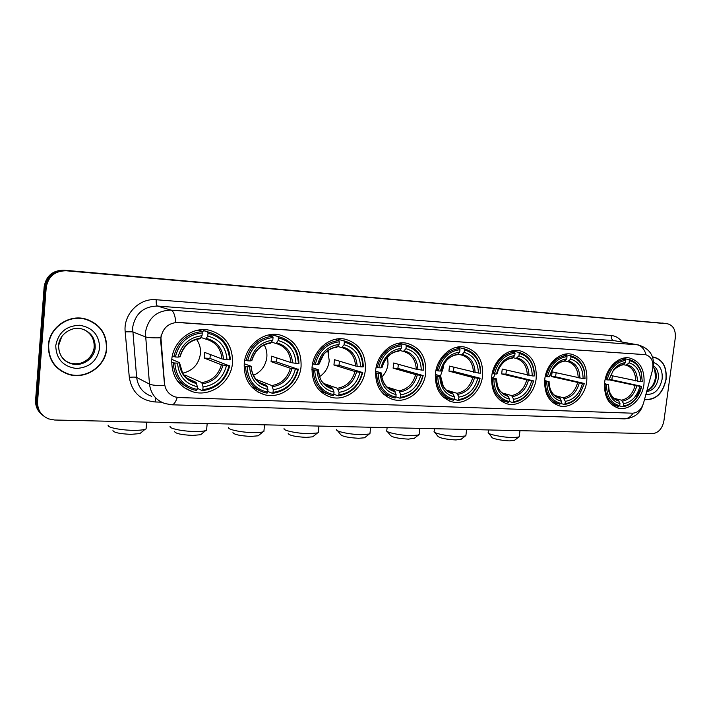 <?xml version="1.0" encoding="UTF-8"?>
<svg xmlns="http://www.w3.org/2000/svg" width="711" height="711" viewBox="0 0 711 711"><rect width="100%" height="100%" fill="white"/><g stroke="black" fill="none" stroke-linecap="round" stroke-linejoin="round"><path stroke-width="1.07" d="M435.443 373.444C434.759 388.473 440.376 397.956 452.303 401.893C465.767 405.448 480.992 392.179 482.573 375.879C483.373 360.477 477.499 350.887 464.95 347.11C451.841 344.142 436.945 357.26 435.443 373.444M244.229 363.561C243.82 379.505 250.503 389.868 264.279 394.649C280.854 399.546 299.678 384.891 301.064 366.503C301.588 349.972 294.478 339.449 279.725 334.917C263.683 330.988 245.526 345.413 244.229 363.561M312.067 367.072C311.551 382.722 317.87 392.774 331.006 397.245C346.435 401.608 363.89 387.442 365.347 369.818C365.969 353.678 359.304 343.475 345.333 339.227C330.366 335.672 313.435 349.634 312.067 367.072M375.675 370.351C375.07 385.7 381.025 395.467 393.547 399.644C407.945 403.572 424.209 389.868 425.738 372.937C426.449 357.171 420.192 347.288 406.959 343.289C392.97 340.045 377.114 353.571 375.675 370.351M491.719 376.35C490.954 391.068 496.251 400.284 507.601 403.99C520.239 407.234 534.539 394.374 536.156 378.643C537.027 363.605 531.517 354.3 519.625 350.727C507.298 347.99 493.274 360.717 491.719 376.35M544.795 379.096C543.951 393.503 548.945 402.462 559.761 405.972C571.635 408.941 585.109 396.454 586.762 381.265C587.704 366.574 582.531 357.535 571.235 354.14C559.637 351.607 546.377 363.97 544.795 379.096M604.679 382.189C603.763 396.231 608.412 404.897 618.623 408.185C629.67 410.887 642.273 398.818 643.962 384.216C644.975 369.933 640.167 361.197 629.546 357.997C618.739 355.678 606.314 367.631 604.679 382.189M171.751 359.819C171.44 376.021 178.497 386.704 192.912 391.85C210.785 397.387 231.199 382.207 232.488 362.957C232.906 346.061 225.325 335.183 209.763 330.331C192.512 325.949 172.942 340.88 171.751 359.819M160.926 337.823L164.525 383.558C165.423 390.348 168.996 394.809 175.253 396.951L178.95 397.538L632.479 413.198C637.723 412.878 641.411 409.492 643.553 403.039L652.458 370.253C653.978 361.935 651.703 356.744 645.632 354.691L178.381 322.412C168.614 322.741 162.792 327.878 160.926 337.823M48.357 345.27C48.25 359.579 54.871 369.249 68.238 374.279C85.622 380.136 105.77 366.378 106.694 348.497C106.863 333.459 99.673 323.576 85.107 318.857C68.327 314.244 49.21 327.78 48.357 345.27M60.799 370.76L66.994 373.551M645.055 399.653L644.504 399.52L645.055 399.653C655.933 400.124 662.945 393.37 666.109 379.381C666.989 367.231 662.99 359.819 654.093 357.144L652.485 356.966M177.252 397.387C175.688 402.204 173.875 404.666 171.822 404.79L164.988 403.564C155.967 400.391 150.794 393.903 149.488 384.091L145.373 332.615C148.128 318.013 156.678 310.511 171.04 310.12C173.484 311.116 175.093 315.195 175.848 322.376L645.517 354.665M646.032 354.771C644.415 349.074 641.491 345.75 637.278 344.799L171.04 310.12L157.46 306.05C143.515 306.405 135.223 313.631 132.584 327.727L136.654 377.461L149.488 384.091C151.976 385.229 157.015 385.7 164.596 385.504L160.65 340.596L161.166 335.334M665.105 323.434L65.056 270.473C53.805 270.58 47.184 276.108 45.193 287.057L36.572 400.977C36.297 406.888 38.421 411.705 42.953 415.437C38.421 411.705 36.297 406.888 36.572 400.977L45.193 287.057C47.184 276.108 53.805 270.58 65.056 270.473L667.611 323.807L66.159 270.775C54.863 270.882 48.215 276.437 46.215 287.422L37.559 401.768C37.416 409.963 41.131 415.677 48.712 418.912L54.587 420.014L652.183 433.701C658.333 433.052 662.234 428.795 663.905 420.939L675.29 337.867C675.832 330.091 673.273 325.407 667.611 323.807M654.013 357.357L652.991 357.002M94.545 323.389L88.733 319.986M665.052 323.425L63.972 270.18C52.747 270.287 46.153 275.788 44.171 286.693L35.594 400.186C35.319 406.07 37.434 410.869 41.949 414.593M88.644 320.27L82.014 318.279M106.401 348.479C106.57 333.601 99.451 323.816 85.044 319.141C68.434 314.582 49.512 327.967 48.668 345.288C48.561 359.455 55.12 369.027 68.354 374.004C85.551 379.79 105.486 366.174 106.401 348.479M55.565 366.281L60.995 370.529M644.566 399.306L645.108 399.431C655.871 399.902 662.812 393.21 665.94 379.372C666.82 367.347 662.856 360.015 654.058 357.366L652.556 357.198M141.116 432.599L139.934 433.586L130.895 434.35C119.866 433.826 113.884 432.581 112.942 430.608M108.214 425.258C106.694 427.311 120.363 430.164 132.744 430.315C138.485 430.404 142.591 430.066 145.062 429.32L146.084 428.875L146.208 427.418M182.709 373.177C192.894 370.715 198.804 364.219 200.458 353.669C200.875 348.354 199.56 343.6 196.529 339.387M210.403 354.567L209.923 358.397L229.049 365.738C225.414 379.718 216.668 387.691 202.831 389.664L203.079 386.917C215.344 385.086 223.138 377.976 226.462 365.605L221.388 364.779L204.199 358.086L204.724 352.434L221.93 358.895L227.013 359.713C226.036 347.075 219.61 339.191 207.745 336.063L208.003 333.299C221.423 336.73 228.631 345.582 229.609 359.846L230.302 359.748C229.44 345.368 222.33 336.187 208.963 332.206L207.701 331.957L208.003 333.299M184.185 375.257L185.26 375.177L201.791 382.607L203.079 386.917M174.817 363.01L173.253 362.788C174.177 376.528 180.834 385.513 193.205 389.735L196.6 390.446L197.107 389.441C183.5 386.42 176.061 377.612 174.817 363.01L177.528 363.143C178.728 376.039 185.34 383.896 197.356 386.695L196.085 382.367L187.34 378.394M171.786 359.384L179.51 362.663L177.528 363.143M198.173 330.135L202.937 331.699L203.364 330.553L207.701 331.957M202.831 389.664L202.315 390.668L198.067 388.677L197.329 387.042M209.185 332.259L203.364 330.553M177.332 380.865L186.869 387.033M202.315 390.668C216.837 388.633 225.982 380.287 229.751 365.632M173.253 362.788L171.627 362.086M229.609 359.846L227.013 359.713M226.462 365.605L229.049 365.738M197.356 386.695L197.107 389.441M207.745 336.063L205.781 339.12L201.133 337.529M172.284 356.122L175.35 356.966C179.172 342.578 188.148 334.561 202.262 332.926L201.968 331.584C187.153 333.246 177.759 341.635 173.786 356.744M201.968 331.584L197.782 330.206M202.262 332.926L202.013 335.699C189.526 337.281 181.545 344.417 178.07 357.118L175.35 356.966M200.049 338.765L202.013 335.699M178.07 357.118L180.114 356.691M185.153 376.377L185.26 375.177M204.199 358.086L209.923 358.397M201.711 433.852L200.653 434.732L192.565 435.416C181.705 434.874 175.715 433.621 174.613 431.657M170.098 426.413C168.658 428.431 182.629 431.355 194.636 431.497C199.8 431.577 203.47 431.275 205.648 430.599L206.572 430.191L206.697 428.866M253.445 375.301C261.15 371.942 265.612 365.952 266.829 357.331C267.229 352.834 266.341 348.692 264.172 344.915M276.961 357.944L276.463 361.935L297.82 369.196C294.274 382.722 286.018 390.446 273.033 392.365L273.291 389.717C284.791 387.922 292.159 381.043 295.394 369.071L290.328 368.262L271.087 361.65L271.62 356.175L290.897 362.574L295.963 363.365C295.163 351.154 289.226 343.546 278.143 340.542L278.41 337.867C290.941 341.156 297.607 349.696 298.389 363.499L298.967 363.401C298.265 349.332 291.572 340.436 278.899 336.73L278.063 336.57L278.41 337.867M256.2 379.425L271.806 385.54L273.291 389.717M247.073 366.645L245.526 366.423C246.308 379.95 252.618 388.677 264.456 392.588L267.114 393.13L267.674 392.161C254.965 389.255 248.095 380.749 247.073 366.645L249.605 366.769C250.61 379.23 256.715 386.811 267.94 389.504L266.465 385.309L260.182 382.829M244.22 363.739L251.143 366.281L249.605 366.769M272.704 336.241L273.175 335.157L278.063 336.57M277.263 336.259L273.175 335.157M251.25 386.482L259.106 390.463M273.033 392.365L272.464 393.334C286.08 391.361 294.727 383.273 298.398 369.089M272.464 393.334L267.754 391.423M245.526 366.423L244.095 365.889M298.389 363.499L295.963 363.365M295.394 369.071L297.82 369.196M267.94 389.504L267.674 392.161M278.143 340.542L275.948 343.475L271.673 342.178M244.744 360.104L247.624 360.806C251.339 346.888 259.808 339.129 273.042 337.512L272.695 336.214C258.813 337.849 249.943 345.981 246.086 360.593M268.509 334.979L272.704 336.196L268.465 334.988M273.042 337.512L272.775 340.205C261.079 341.751 253.543 348.657 250.165 360.939L247.624 360.806M270.598 343.146L272.775 340.205M250.165 360.939L251.845 360.548M271.087 361.65L276.463 361.935M259.115 435.034L258.164 435.807L250.912 436.421C240.202 435.861 234.212 434.608 232.941 432.652M228.613 427.524C227.262 429.488 241.536 432.475 253.178 432.617C257.835 432.688 261.133 432.421 263.052 431.808L263.888 431.435L264.003 430.244M319.621 376.626C325.14 372.911 328.34 367.631 329.237 360.779L327.798 350.683M339.511 361.197L338.996 365.267L362.272 372.431C358.824 385.54 351.003 393.032 338.8 394.907L339.076 392.339C349.874 390.588 356.851 383.913 360.006 372.315L354.967 371.533L333.939 365.001L334.49 359.686L355.553 366.023L360.593 366.796C359.953 354.967 354.442 347.617 344.071 344.737L344.346 342.142C356.078 345.306 362.255 353.563 362.868 366.92L363.339 366.814C362.779 353.065 356.495 344.453 344.48 340.987L343.955 340.88L344.346 342.142M323.932 383.558L337.414 388.277L339.076 392.339M314.689 370.04L313.178 369.827C313.809 383.122 319.781 391.583 331.086 395.227L333.175 395.645L333.779 394.712C321.887 391.912 315.524 383.691 314.689 370.04L317.07 370.164C317.888 382.216 323.549 389.548 334.054 392.143L332.41 388.073L327.895 386.473M312.013 367.64L318.208 369.676L317.07 370.164M328.58 352.932L328.118 350.461M338.107 340.338L338.605 339.476L343.955 340.88M341.396 340.178L338.605 339.476M319.834 390.783L325.86 393.316M338.8 394.907L338.187 395.84C350.985 393.912 359.171 386.073 362.743 372.324M338.187 395.84L333.832 394.258M313.178 369.827L311.907 369.409M362.868 366.92L360.593 366.796M360.006 372.315L362.272 372.431M334.054 392.143L333.779 394.712M344.071 344.737L341.689 347.563L337.752 346.479M312.564 363.801L315.275 364.396C318.884 350.932 326.891 343.404 339.316 341.813L338.934 340.551C325.896 342.169 317.497 350.043 313.755 364.183M338.934 340.551L334.748 339.449M339.316 341.813L339.04 344.417C328.055 345.937 320.928 352.638 317.648 364.521L315.275 364.396M336.667 347.252L339.04 344.417M317.648 364.521L318.928 364.112M333.939 365.001L338.996 365.267M313.569 436.136L312.724 436.821L306.201 437.372C295.634 436.803 289.644 435.55 288.204 433.612M284.045 428.582C282.765 430.493 297.349 433.541 308.627 433.674L317.515 432.955L318.27 432.608L318.377 431.533M381.807 377.026C385.326 373.471 387.397 369.142 388.028 364.023L387.602 356.922M398.409 364.308L397.876 368.405L422.823 375.479C419.463 388.179 412.042 395.449 400.551 397.289L400.826 394.801C411.002 393.094 417.624 386.615 420.681 375.372L415.677 374.599L393.112 368.147L393.681 362.992L416.282 369.258L421.285 370.022C420.788 358.557 415.677 351.438 405.954 348.666L406.23 346.159C417.233 349.199 422.965 357.189 423.427 370.129L423.8 370.031C423.383 356.593 417.481 348.248 406.079 344.986L406.23 346.159M387.246 387.086L399.031 390.854L400.826 394.801M378.119 373.231L376.626 373.026C377.123 386.055 382.767 394.276 393.547 397.689L395.183 398.009L395.831 397.102C384.678 394.409 378.776 386.446 378.119 373.231L380.349 373.346C381.007 385.024 386.26 392.108 396.107 394.614L394.321 390.659L391.103 389.628M375.595 371.195L381.14 372.857L380.349 373.346M401.955 343.982L405.812 344.933M399.555 344.248L400.053 343.537M383.736 394.285L387.913 395.805M400.551 397.289L399.893 398.187C411.945 396.303 419.712 388.695 423.196 375.372M399.893 398.187L395.858 396.854M376.626 373.026L375.506 372.688M423.427 370.129L421.285 370.022M420.681 375.372L422.823 375.479M396.107 394.614L395.831 397.102M405.954 348.666L403.404 351.394L399.778 350.47M376.163 367.249L378.714 367.756C382.225 354.718 389.815 347.412 401.502 345.848L401.084 344.622C388.819 346.213 380.865 353.856 377.212 367.551M401.084 344.622L396.996 343.626M401.502 345.848L401.226 348.372C390.89 349.865 384.127 356.362 380.945 367.88L378.714 367.756M398.844 351.118L401.226 348.372M380.945 367.88L381.985 367.507M393.112 368.147L397.876 368.405M365.294 437.185L364.539 437.78L358.655 438.278C348.239 437.692 342.231 436.438 340.631 434.519L337.538 430.724M336.623 429.595C335.423 431.453 350.301 434.554 361.232 434.679L369.258 434.03L370.04 432.75M440.5 375.906L443.504 367.089L443.646 364.521M453.965 367.267L453.422 371.364L480.094 378.234L478.787 382.038C474.779 392.339 468.06 398.169 458.631 399.529L458.915 397.111C468.513 395.449 474.806 389.157 477.792 378.243L472.815 377.488L448.925 371.124L449.503 366.112L478.405 373.053C478.032 361.935 473.277 355.038 464.141 352.372L464.425 349.936C474.761 352.86 480.094 360.601 480.423 373.159L480.707 373.053C480.414 359.926 474.868 351.829 464.052 348.763L464.425 349.936M446.597 390.206L456.986 393.281L458.915 397.111M437.718 376.226L436.252 376.021C436.634 388.801 441.958 396.782 452.223 399.982L453.502 400.231L454.187 399.36C443.708 396.747 438.225 389.041 437.718 376.226L439.825 376.332C440.34 387.655 445.219 394.525 454.471 396.934L452.56 393.094L450.303 392.428M435.345 374.475L440.296 375.843L439.825 376.332M459.128 347.635L463.972 348.745M457.404 347.963L457.866 347.35M443.504 397.271L449.787 399.226M458.631 399.529L457.937 400.4C467.794 399.022 474.824 392.943 479.018 382.18L480.094 378.234M457.937 400.4L454.205 399.253M436.252 376.021L435.265 375.755M480.423 373.159L478.405 373.053M477.792 378.243L479.801 378.341M454.471 396.934L454.187 399.36M464.141 352.372L461.457 355.002L458.106 354.202M449.041 391.85L452.276 393.032C445.45 390.615 445.459 389.041 443.264 386.206L440.624 376.083C441.158 385.922 445.442 391.948 453.467 394.161M435.923 370.475L438.332 370.92C441.744 358.273 448.961 351.181 459.973 349.643L459.528 348.452C447.966 350.016 440.402 357.437 436.856 370.724M459.528 348.452L455.573 347.546M459.973 349.643L459.688 352.087C449.947 353.554 443.531 359.864 440.429 371.035L438.332 370.92M457.191 354.745L459.688 352.087M440.429 371.035L441.255 370.698M448.925 371.124L453.422 371.364M414.486 438.163L408.496 439.14C398.222 438.536 392.205 437.292 390.455 435.39L387.379 431.586M386.562 430.564C385.433 432.368 400.613 435.514 411.207 435.63L418.459 435.043L419.17 433.897M493.372 377.976L495.096 373.933M506.463 370.093L505.912 374.155L533.739 380.936L530.015 390.099C525.749 396.96 520.203 400.808 513.369 401.635L513.653 399.298C522.727 397.662 528.717 391.548 531.624 380.945L501.655 373.933L502.242 369.062L532.246 375.906C531.988 365.116 527.553 358.433 518.959 355.856L519.243 353.491C527.731 355.74 532.663 362.006 534.05 372.288L534.263 371.924C532.815 361.179 527.651 354.647 518.772 352.336L519.243 353.491M502.366 393.005L511.618 395.565L513.653 399.298M513.369 401.635L512.649 402.488L509.165 401.493C499.318 398.96 494.198 391.477 493.843 379.052L495.816 379.15C496.216 390.135 500.757 396.791 509.467 399.129L508.401 396.427L505.912 394.961M491.603 377.514L496.02 378.661L496.438 378.901L495.816 379.15M511.929 351.483L512.364 350.95L518.772 352.336M499.575 399.875L505.592 401.591M534.05 372.288L534.361 375.906L534.263 371.924M512.649 402.488C519.794 401.644 525.607 397.636 530.068 390.463L533.739 380.936M493.843 379.052L492.394 378.856C492.661 391.361 497.682 399.129 507.467 402.133L508.454 402.328L509.174 401.475L509.467 399.129M492.394 378.856L491.523 378.625M534.148 376.003L532.246 375.906M531.624 380.945L533.526 381.043M518.959 355.856L516.15 358.397L513.049 357.695M492.19 373.497L494.456 373.906C497.789 361.623 504.65 354.727 515.048 353.216L514.577 352.061C503.655 353.598 496.465 360.806 493.007 373.71M514.577 352.061L510.765 351.234M515.048 353.216L514.764 355.589C507.432 356.504 501.859 360.975 498.055 369L496.438 374.004L494.456 373.906M512.169 358.157L514.764 355.589M496.438 374.004L497.069 373.693M501.655 373.933L505.912 374.155M461.332 439.087L455.911 439.958C445.77 439.345 439.754 438.1 437.843 436.225L434.794 432.412M434.065 431.497C433.008 433.239 448.472 436.43 458.737 436.536L465.323 436.003L465.963 434.972M556.135 372.777L555.575 376.803L584.406 383.487L579.314 394.765C575.341 400.035 570.577 402.986 565.032 403.626L565.325 401.351C573.91 399.76 579.625 393.805 582.46 383.505L551.549 376.59L552.145 371.853L583.091 378.608C582.931 368.12 578.798 361.632 570.693 359.144L570.986 356.851C577.963 358.602 582.433 363.641 584.38 371.969L584.513 371.48C582.469 362.779 577.794 357.526 570.48 355.722L570.986 356.851M554.9 395.547L563.201 397.725L565.325 401.351M546.768 381.709L545.346 381.514C545.506 393.77 550.252 401.315 559.575 404.159L561.077 403.475C551.78 401.04 547.008 393.787 546.768 381.709L548.643 381.807L548.821 385.735C550.261 394.338 554.438 399.484 561.361 401.2L560.25 398.569L558.268 397.298M544.662 380.349L548.643 381.807M552.331 402.213L558.108 403.759M584.38 371.969L585.037 378.599L584.513 371.48M564.019 354.389L570.48 355.722M565.032 403.626L564.285 404.452C570.098 403.804 575.075 400.728 579.234 395.218L584.406 383.487M564.285 404.452L560.997 403.564M545.346 381.514L544.59 381.336M584.886 378.696L583.091 378.608M582.46 383.505L584.255 383.593M561.361 401.2L561.077 403.475M570.693 359.144L567.787 361.606L564.907 360.984M549.088 381.558L549.256 384.793C550.394 391.868 553.727 396.125 559.246 397.556L557.548 397.049M545.248 376.35L547.399 376.714C550.643 364.779 557.184 358.077 567.023 356.593L566.525 355.464C556.198 356.975 549.345 363.988 545.968 376.519M566.525 355.464L562.872 354.709M567.023 356.593L566.729 358.895C561.086 359.517 556.384 362.717 552.634 368.485L549.265 376.812L547.399 376.714M564.063 361.384L566.729 358.895M549.265 376.812L549.719 376.519M551.549 376.59L555.575 376.803M514.728 440.136L509.903 440.882C502.677 440.829 491.141 438.456 491.816 437.176L488.786 433.363M488.146 432.555C487.177 434.243 502.97 437.469 512.853 437.567L518.728 437.096L519.297 436.199M612.393 375.835L611.833 379.798L641.66 386.366L635.474 399.04C631.928 403.093 627.902 405.368 623.396 405.883L623.689 403.679C631.741 402.124 637.145 396.365 639.9 386.393L609.06 379.825M614.126 398.347L621.467 400.16L623.689 403.679M606.51 384.713L605.105 384.527C605.159 396.471 609.585 403.768 618.383 406.434L619.69 405.741C611.007 403.395 606.616 396.382 606.51 384.713L608.26 384.802L608.874 391.406C610.705 398.178 614.411 402.222 619.983 403.528L618.81 400.986L617.29 399.884M604.537 383.531L608.26 384.802M641.215 372.76L642.3 381.638L641.26 372.191C639.002 365.196 634.879 360.984 628.88 359.544L629.404 360.637C635.127 362.041 639.065 366.076 641.215 372.76L641.26 372.191M622.694 358.326L628.88 359.544M623.396 405.883L622.623 406.674C627.342 406.159 631.564 403.786 635.279 399.546C638.416 395.831 640.549 391.441 641.66 386.366M622.623 406.674L619.539 405.892M605.105 384.527L604.466 384.375M642.22 381.745L640.54 381.656C640.487 371.506 636.683 365.25 629.111 362.859L629.404 360.637M639.9 386.393L641.589 386.482M619.983 403.528L619.69 405.741M629.111 362.859L626.107 365.223L623.467 364.69M610.598 375.435L640.54 381.656M605.132 379.558L607.141 379.878C610.287 368.342 616.473 361.855 625.698 360.397L625.182 359.304C615.495 360.779 609.016 367.578 605.745 379.692M625.182 359.304L621.725 358.62M625.698 360.397L625.404 362.628C620.916 363.099 616.97 365.49 613.566 369.8L608.892 379.976L607.141 379.878M622.658 365.019L625.404 362.628M608.892 379.976L613.566 369.8M609.176 379.656L611.833 379.798M611.256 335.512C611.078 338.312 611.895 340.018 613.7 340.622L157.46 306.05C156.429 305.375 156.02 303.277 156.216 299.74L611.256 335.512C615.682 335.939 619.317 338.125 622.152 342.062M614.695 340.738L638.282 344.924L614.695 340.738M160.695 337.778C152.998 338.018 147.888 337.707 145.382 336.836L132.593 331.806L125.189 331.815C123.136 314.431 139.329 297.882 156.216 299.74M633.074 413.198C630.675 416.93 627.751 418.823 624.329 418.859L171.822 404.79M161.513 402.177L155.096 401.964C140.431 400.426 131.837 392.223 129.304 377.363L125.189 331.815M667.149 323.754L662.145 323.016M66.159 270.775L63.972 270.18M46.215 287.422L44.171 286.693M37.559 401.768L35.594 400.186M129.304 377.363C132.868 376.963 135.312 376.99 136.654 377.461C137.952 386.944 142.982 393.227 151.754 396.32M155.816 398.542L155.096 401.964M66.159 361.312L70.327 363.143C81.116 366.654 93.594 358.095 94.163 346.968C94.43 339.254 91.15 333.521 84.325 329.78M58.613 345.617C58.613 354.593 62.835 360.619 71.287 363.703C82.112 367.231 94.616 358.637 95.194 347.475C95.292 338.134 90.848 331.966 81.863 328.962C73.571 325.86 59.12 333.219 58.56 345.635C58.915 355.162 63.155 361.188 71.287 363.703L70.327 363.143C75.482 364.272 79.908 363.899 83.596 362.023C86.013 361.277 92.359 356.309 93.87 349.03M99.629 348.106C99.344 335.121 92.679 327.504 79.614 325.247C66.194 325.78 58.24 332.588 55.751 345.679C56.213 358.913 63.021 366.503 76.193 368.467C89.435 367.694 97.247 360.912 99.629 348.106M61.768 336.587L58.622 345.448M646.903 390.677C651.871 388.793 654.929 384.633 656.102 378.199C656.635 373.586 655.666 369.827 653.196 366.92M646.672 391.53C652.787 390.757 656.653 386.464 658.262 378.652C658.848 372.786 657.266 368.502 653.516 365.801M645.917 394.329C654.236 394.978 659.639 389.921 662.119 379.159C662.794 370.289 659.932 364.752 653.533 362.53M201.791 382.607C211.949 380.954 218.481 375.008 221.388 364.779M180.727 369.018C183.269 375.692 187.855 380.021 194.476 382.003L196.085 382.367M223.503 359.215C222.525 348.221 216.882 341.307 206.572 338.48M202.413 383.798C213.096 382.1 219.939 375.87 222.952 365.107M179.332 362.903C180.478 374.11 186.273 380.998 196.707 383.567M221.93 358.895C221.005 348.63 215.762 342.062 206.199 339.209L205.861 339.138M200.84 338.125C189.988 339.627 182.994 345.884 179.865 356.895M271.806 385.54C281.334 383.922 287.511 378.163 290.328 368.262M255.489 378.572C258.111 381.843 261.39 384.011 265.327 385.06L266.465 385.309M292.505 362.886C291.688 352.256 286.471 345.582 276.837 342.871M272.517 386.695C282.543 385.033 289.004 378.999 291.928 368.582M251.107 366.529C252.076 377.354 257.435 384.002 267.176 386.473M290.897 362.574C290.097 352.514 285.155 346.159 276.072 343.502L276.072 343.502M271.478 342.533C261.31 344.008 254.707 350.07 251.667 360.717M337.414 388.277C346.381 386.704 352.229 381.123 354.967 371.533M324.918 384.464L332.41 388.073M357.18 366.334C356.513 356.033 351.678 349.581 342.658 346.977M338.205 389.406C347.626 387.788 353.749 381.931 356.593 371.844M318.315 369.916C319.115 380.394 324.083 386.82 333.192 389.201M355.553 366.023C354.878 356.229 350.256 350.07 341.689 347.563M337.636 346.666C328.082 348.106 321.834 353.98 318.892 364.29M399.031 390.854C407.465 389.317 413.02 383.904 415.677 374.599M389.21 388.597L394.321 390.659M417.926 369.56C417.393 359.579 412.895 353.34 404.443 350.834M399.884 391.948C408.754 390.375 414.566 384.695 417.33 374.91M381.354 373.097C382.02 383.238 386.624 389.459 395.174 391.761M416.282 369.258C415.731 359.766 411.438 353.811 403.404 351.394M399.724 350.541C390.73 351.954 384.811 357.66 381.949 367.649M456.986 393.281C464.958 391.779 470.229 386.517 472.815 377.488M450.498 392.508L452.56 393.094M475.099 372.608C474.672 362.921 470.495 356.878 462.559 354.46M457.902 394.347C466.274 392.801 471.802 387.282 474.486 377.79M473.428 372.306C472.993 363.099 469.002 357.331 461.457 355.002M458.115 354.185C449.628 355.571 444.002 361.108 441.229 370.804C444.357 361.019 449.725 355.669 457.351 354.727M511.618 395.565C519.154 394.098 524.176 388.979 526.691 380.207M504.997 394.605L507.441 395.387M528.993 375.47C528.673 366.076 524.78 360.21 517.306 357.882M512.578 396.605C520.488 395.094 525.749 389.735 528.371 380.509M496.429 378.901C496.856 388.446 500.837 394.285 508.401 396.427M527.313 375.177C526.975 366.236 523.26 360.646 516.15 358.397M513.12 357.624C506.667 358.531 501.77 362.512 498.429 369.569L497.051 373.773M498.144 369.142L496.633 373.542M563.201 397.725C570.329 396.285 575.119 391.308 577.572 382.785M548.634 382.945L548.936 385.486M579.883 378.181C579.661 369.045 576.026 363.357 568.978 361.108M564.196 398.738C571.688 397.262 576.71 392.045 579.252 383.078M548.821 385.735L549.256 384.793C550.51 392.365 554.171 396.96 560.25 398.569M578.203 377.888C577.954 369.205 574.479 363.774 567.787 361.606M565.023 360.859C560.064 361.499 555.94 364.343 552.651 369.409L549.71 376.572M621.467 400.16C628.16 398.764 632.692 393.938 635.074 385.691M608.598 390.081L608.918 391.157M616.686 399.698L617.77 400M637.394 381.238C637.269 372.413 633.919 366.912 627.342 364.752M622.507 401.137C629.537 399.706 634.292 394.649 636.763 385.975M608.527 384.553L609.087 390.197C610.687 396.143 613.931 399.742 618.81 400.986M635.705 380.954C635.554 372.555 632.355 367.311 626.107 365.223M623.645 364.521C619.708 365.01 616.25 367.143 613.273 370.911C613.771 368.698 622.889 363.863 622.836 365.001M449.654 401.066L452.303 401.893M257.889 391.992L264.279 394.649M326.331 395.503L331.006 397.245M390.055 398.471L393.547 399.644M505.565 403.404L507.601 403.99M558.171 405.537L559.761 405.972M617.424 407.883L618.623 408.185M183.998 387.557L192.912 391.85M67.181 373.613L68.238 374.279M652.858 368.36L653.347 365.996C654.289 355.384 649.267 348.354 638.282 344.924M642.94 404.87C640.282 413.447 634.079 418.112 624.329 418.859M83.889 318.67L85.044 319.141M653.133 367.24C654.387 367.498 655.142 371.062 655.409 377.941M652.52 357.073L654.058 357.366M646.966 390.463C651.249 388.65 654.058 384.491 655.4 377.994M139.934 433.586L145.062 429.32M146.67 422.121L146.084 428.875M188.646 379.345L194.476 382.003C186.264 379.079 184.14 375.426 182.629 373.088L179.563 362.859M198.449 330.082L202.946 331.557M204.617 330.802L208.963 332.206M180.079 356.86C183.394 345.999 190.121 339.974 200.253 338.774M200.653 434.732L205.648 430.599M207.194 423.507L206.572 430.191M261.177 383.416L265.327 385.06C260.839 383.407 257.977 381.736 256.742 380.03C256.369 380.145 251.196 373.337 251.267 366.494M274.011 335.325L278.899 336.73M251.81 360.69C255.071 350.132 261.417 344.284 270.838 343.155M258.164 435.807L263.052 431.808M264.536 424.822L263.888 431.435M328.606 386.828L331.637 387.895C319.292 382.936 320.03 377.941 318.412 369.889M339.12 339.582L344.48 340.987M318.972 364.272L323.487 354.798C324.429 352.958 330.997 347.466 336.943 347.261M312.724 436.821L317.515 432.955M318.946 426.067L318.27 432.608M391.477 389.797L393.823 390.552C389.717 389.059 387.255 387.646 386.446 386.313C386.269 386.269 381.976 382.154 381.407 373.079M400.32 343.591L406.079 344.986M381.994 367.64C385.158 357.615 390.819 352.105 398.995 351.11M364.539 437.78L369.258 434.03M370.635 427.258L369.933 433.71M457.946 347.368L464.052 348.763M413.82 438.687L418.459 435.043M419.792 428.377L419.072 434.75M505.956 394.987L507.325 395.369C497.718 391.903 497.54 386.9 496.438 378.901M512.338 358.14C506.694 358.673 502.064 362.486 498.429 369.569L498.055 369M387.122 427.631L386.837 430.226M460.737 439.549L465.323 436.003M466.612 429.453L465.874 435.736M579.314 394.765L579.234 395.218M564.223 361.366C560.019 361.695 556.162 364.37 552.651 369.409L552.634 368.485M434.59 428.715L434.305 431.177M514.213 440.527L518.728 437.096M519.981 430.67L519.217 436.856M611.771 404.746L617.29 406.15M635.474 399.04L635.279 399.546M617.788 400.009L614.34 398.498C613.575 398.773 608.732 391.912 609.087 390.197L608.874 391.406M488.635 429.959L488.359 432.27"/></g></svg>
